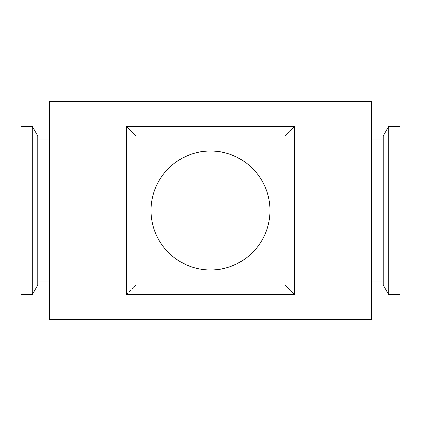 <?xml version="1.0" encoding="UTF-8"?>
<svg xmlns="http://www.w3.org/2000/svg" width="421" height="421" viewBox="0 0 421 421"><rect width="100%" height="100%" fill="white"/><g stroke="black" fill="none" stroke-linecap="round" stroke-linejoin="round"><path stroke-width="0.32" stroke-dasharray="2.1 1.58" d="M21.05 269.982L21.05 151.018L21.05 269.982L210.5 269.982C200.159 270.777 188.266 266.809 174.81 258.089C162.038 248.958 150.781 230.692 151.018 210.5C150.781 190.308 162.038 172.042 174.81 162.911C188.266 154.191 200.159 150.223 210.5 151.018L399.95 151.018L399.95 269.982L399.95 151.018M21.05 151.018L210.5 151.018C220.841 150.223 232.734 154.191 246.19 162.911C258.962 172.042 270.219 190.308 269.982 210.5C270.219 230.692 258.962 248.958 246.19 258.089C232.734 266.809 220.841 270.777 210.5 269.982L399.95 269.982M210.5 269.982A59.482 59.482 0 0 1 151.018 210.5A59.482 59.482 0 0 1 210.5 151.018C200.159 150.223 188.266 154.191 174.81 162.911C162.038 172.042 150.781 190.308 151.018 210.5C150.781 230.692 162.038 248.958 174.81 258.089C188.266 266.809 200.159 270.777 210.5 269.982C220.841 270.777 232.734 266.809 246.19 258.089C258.962 248.958 270.219 230.692 269.982 210.5C270.219 190.308 258.962 172.042 246.19 162.911C232.734 154.191 220.841 150.223 210.5 151.018A59.482 59.482 0 0 1 269.982 210.5A59.482 59.482 0 0 1 210.5 269.982M371.532 101.566L49.468 101.566L49.468 319.434L371.532 319.434L371.532 101.566M138.983 138.983L138.983 282.017L282.017 282.017L282.017 138.983L138.983 138.983L282.017 138.983L282.017 282.017L138.983 282.017L138.983 138.983L138.983 282.017L282.017 282.017L282.017 138.983L138.983 138.983L282.017 138.983L282.017 282.017L138.983 282.017L138.983 138.983M371.532 282.017L371.532 138.983L371.532 282.017L383.231 282.017L383.231 138.983L383.231 282.017M49.468 138.983L49.468 282.017L49.468 138.983L37.769 138.983L37.769 282.017L37.769 138.983M371.532 138.983L383.231 138.983M49.468 282.017L37.769 282.017M285.096 135.904L285.096 285.096L135.904 285.096L135.904 135.904L285.096 135.904L285.096 285.096L135.904 285.096L135.904 135.904L285.096 135.904L294.568 126.432L285.096 135.904M383.231 285.096L383.231 135.904L388.699 126.432L388.699 294.568L383.231 285.096M37.769 285.096L37.769 135.904L32.301 126.432L21.05 126.432L21.05 294.568L32.301 294.568L37.769 285.096M135.904 285.096L126.432 294.568L294.568 294.568L285.096 285.096L294.568 294.568L294.568 126.432L126.432 126.432L135.904 135.904L126.432 126.432L126.432 294.568L126.432 126.432L294.568 126.432L294.568 294.568L126.432 294.568L294.568 294.568L294.568 126.432L126.432 126.432L126.432 294.568L135.904 285.096M32.301 294.568L32.301 126.432M388.699 294.568L399.95 294.568L399.95 126.432L388.699 126.432"/><path stroke-width="0.63" d="M210.5 151.018A59.482 59.482 0 0 0 151.018 210.5A59.482 59.482 0 0 0 210.5 269.982A59.482 59.482 0 0 0 269.982 210.5A59.482 59.482 0 0 0 210.5 151.018M49.468 101.566L371.532 101.566L371.532 319.434L49.468 319.434L49.468 101.566M371.532 282.017L383.231 282.017M383.231 138.983L371.532 138.983M49.468 138.983L37.769 138.983M37.769 282.017L49.468 282.017M383.231 135.904L383.231 285.096L388.699 294.568L388.699 126.432L383.231 135.904M32.301 126.432L37.769 135.904L37.769 285.096L32.301 294.568L21.05 294.568L21.05 126.432L32.301 126.432L32.301 294.568M388.699 294.568L399.95 294.568L399.95 126.432L388.699 126.432M126.432 294.568L126.432 126.432L294.568 126.432L294.568 294.568L126.432 294.568"/></g></svg>
